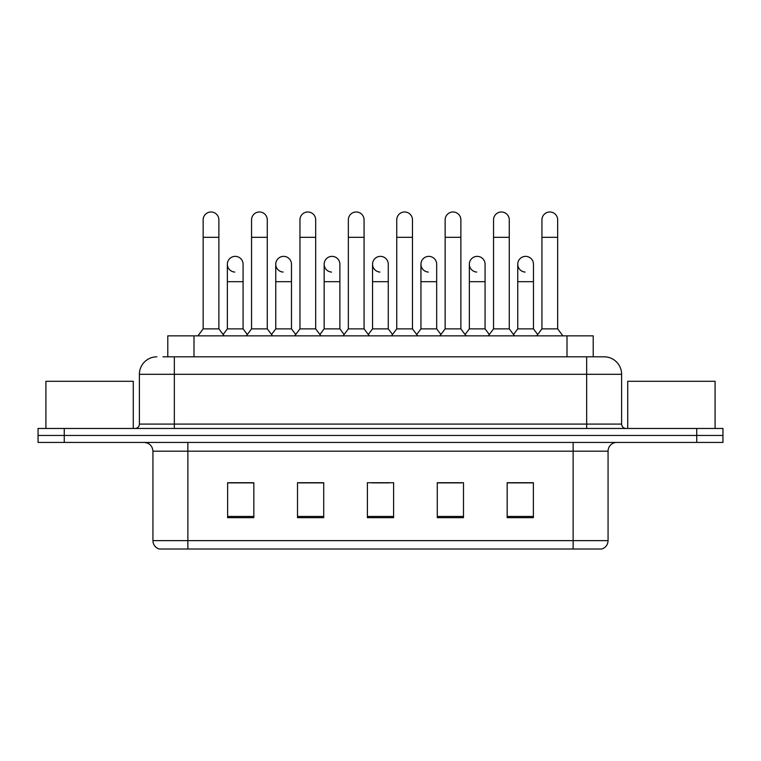 <?xml version="1.0" encoding="UTF-8"?>
<svg xmlns="http://www.w3.org/2000/svg" width="761" height="761" viewBox="0 0 761 761"><rect width="100%" height="100%" fill="white"/><g stroke="black" fill="none" stroke-linecap="round" stroke-linejoin="round"><path stroke-width="1.14" d="M162.978 356.823L174.336 356.823L162.978 356.823L167.791 356.823L167.791 335.858L593.209 335.858L593.209 356.823M608.068 540.633C607.83 544.819 605.737 547.616 601.78 549.014L573.128 549.014L573.128 540.633L608.068 540.633L608.068 451.178A8.732 8.732 0 0 1 616.81 442.436M573.128 549.014L159.22 549.014A8.732 8.732 0 0 1 152.932 540.633L152.932 451.178C152.409 445.87 149.498 442.959 144.19 442.436M64.257 428.462L722.95 428.462L722.95 435.454L38.05 435.454L38.05 442.436L64.257 442.436L64.257 435.454L38.05 435.454L38.05 428.462L64.257 428.462L64.257 435.454L722.95 435.454L722.95 442.436L64.257 442.436M533.375 517.651L533.375 482.712L507.168 482.712L507.168 517.651L533.375 517.651M463.487 517.651L463.487 482.712L437.28 482.712L437.28 517.651L463.487 517.651M253.832 517.651L253.832 482.712L227.625 482.712L227.625 517.651L253.832 517.651M323.72 517.651L323.72 482.712L297.513 482.712L297.513 517.651L323.72 517.651M393.608 517.651L393.608 482.712L367.392 482.712L367.392 517.651L393.608 517.651M557.413 549.014L203.587 549.014M516.871 482.883L510.146 482.883M323.282 482.883L316.557 482.883M299.083 482.883L323.72 482.883M250.683 482.883L243.958 482.883M437.28 482.883L461.746 482.883M444.272 482.883L437.546 482.883M371.672 482.883L389.147 482.883M253.832 482.883L227.625 482.883M533.375 482.883L507.168 482.883M156.861 356.823A17.474 17.474 0 0 0 139.387 374.298L139.387 424.096A4.366 4.366 0 0 1 135.02 428.462M621.613 374.298L174.336 374.298L174.336 356.823L604.139 356.823A17.474 17.474 0 0 1 621.613 374.298L621.613 424.096C621.851 426.721 623.307 428.177 625.98 428.462M174.336 428.462L174.336 424.096L586.664 424.096L586.664 356.823L603.873 356.823M203.158 237.318L218.883 237.318L218.883 328.866L203.158 328.866L203.158 219.843A7.867 7.867 0 0 1 211.52 211.996A7.867 7.867 0 0 1 218.883 219.843A7.867 7.867 0 0 0 211.52 211.996M203.158 328.866L197.917 335.858M218.883 328.866L224.124 335.858M234.73 272.067A7.867 7.867 0 0 1 227.358 264.229A7.867 7.867 0 0 1 235.71 256.381A7.867 7.867 0 0 1 243.082 264.229L243.082 281.694L227.358 281.694L227.358 264.229M243.082 281.694L243.082 328.866L227.358 328.866L227.358 281.694M227.358 328.866L223.125 334.517M243.082 328.866L247.315 334.517M251.558 237.318L267.282 237.318L267.282 328.866L251.558 328.866L251.558 219.843A7.867 7.867 0 0 1 259.91 211.996A7.867 7.867 0 0 1 267.282 219.843A7.867 7.867 0 0 0 259.91 211.996M251.558 328.866L246.317 335.858M267.282 328.866L272.524 335.858M299.958 237.318L315.682 237.318L315.682 328.866L299.958 328.866L299.958 219.843A7.867 7.867 0 0 1 308.31 211.996A7.867 7.867 0 0 1 315.682 219.843A7.867 7.867 0 0 0 308.31 211.996M299.958 328.866L294.716 335.858M315.682 328.866L320.923 335.858M348.348 237.318L364.072 237.318L364.072 328.866L348.348 328.866L348.348 219.843A7.867 7.867 0 0 1 356.709 211.996A7.867 7.867 0 0 1 364.072 219.843A7.867 7.867 0 0 0 356.709 211.996M348.348 328.866L343.106 335.858M364.072 328.866L369.313 335.858M396.747 237.318L412.472 237.318L412.472 328.866L396.747 328.866L396.747 219.843A7.867 7.867 0 0 1 405.109 211.996A7.867 7.867 0 0 1 412.472 219.843A7.867 7.867 0 0 0 405.109 211.996M396.747 328.866L391.506 335.858M412.472 328.866L417.713 335.858M283.121 272.067A7.867 7.867 0 0 1 275.758 264.229A7.867 7.867 0 0 1 284.11 256.381A7.867 7.867 0 0 1 291.482 264.229L291.482 281.694L275.758 281.694L275.758 264.229M291.482 281.694L291.482 328.866L275.758 328.866L275.758 281.694M275.758 328.866L271.515 334.517M291.482 328.866L295.715 334.517M331.52 272.067A7.867 7.867 0 0 1 324.157 264.229A7.867 7.867 0 0 1 332.509 256.381A7.867 7.867 0 0 1 339.882 264.229L339.882 281.694L324.157 281.694L324.157 264.229M339.882 281.694L339.882 328.866L324.157 328.866L324.157 281.694M324.157 328.866L319.915 334.517M339.882 328.866L344.115 334.517M379.92 272.067A7.867 7.867 0 0 1 372.548 264.229A7.867 7.867 0 0 1 380.909 256.381A7.867 7.867 0 0 1 388.272 264.229L388.272 281.694L372.548 281.694L372.548 264.229M388.272 281.694L388.272 328.866L372.548 328.866L372.548 281.694M372.548 328.866L368.314 334.517M388.272 328.866L392.514 334.517M133.27 428.462L133.27 381.29L45.917 381.29L45.917 428.462M715.083 428.462L715.083 381.29L627.73 381.29L627.73 428.462M445.147 237.318L460.871 237.318L460.871 328.866L445.147 328.866L445.147 219.843A7.867 7.867 0 0 1 453.499 211.996A7.867 7.867 0 0 1 460.871 219.843A7.867 7.867 0 0 0 453.499 211.996M445.147 328.866L439.906 335.858M460.871 328.866L466.113 335.858M493.547 237.318L509.271 237.318L509.271 328.866L493.547 328.866L493.547 219.843A7.867 7.867 0 0 1 501.899 211.996A7.867 7.867 0 0 1 509.271 219.843A7.867 7.867 0 0 0 501.899 211.996M493.547 328.866L488.305 335.858M509.271 328.866L514.512 335.858M541.937 237.318L557.661 237.318L557.661 328.866L541.937 328.866L541.937 219.843A7.867 7.867 0 0 1 550.298 211.996A7.867 7.867 0 0 1 557.661 219.843A7.867 7.867 0 0 0 550.298 211.996M541.937 328.866L536.695 335.858M557.661 328.866L562.912 335.858M428.319 272.067A7.867 7.867 0 0 1 420.947 264.229A7.867 7.867 0 0 1 429.299 256.381A7.867 7.867 0 0 1 436.671 264.229L436.671 281.694L420.947 281.694L420.947 264.229M436.671 281.694L436.671 328.866L420.947 328.866L420.947 281.694M420.947 328.866L416.714 334.517M436.671 328.866L440.914 334.517M476.709 272.067A7.867 7.867 0 0 1 469.347 264.229A7.867 7.867 0 0 1 477.699 256.381A7.867 7.867 0 0 1 485.071 264.229L485.071 281.694L469.347 281.694L469.347 264.229M485.071 281.694L485.071 328.866L469.347 328.866L469.347 281.694M469.347 328.866L465.104 334.517M485.071 328.866L489.304 334.517M525.109 272.067A7.867 7.867 0 0 1 517.746 264.229A7.867 7.867 0 0 1 526.098 256.381A7.867 7.867 0 0 1 533.471 264.229L533.471 281.694L517.746 281.694L517.746 264.229M533.471 281.694L533.471 328.866L517.746 328.866L517.746 281.694M517.746 328.866L513.504 334.517M533.471 328.866L537.704 334.517M193.998 356.823L193.998 335.858M567.002 356.823L567.002 335.858M573.128 442.436L573.128 451.178L152.932 451.178M608.068 451.178L573.128 451.178L573.128 540.633L187.872 540.633L187.872 549.014M152.932 540.633L187.872 540.633L187.872 442.436M696.743 442.436L696.743 428.462M393.608 516.443L367.392 516.443M323.72 516.443L297.513 516.443M253.832 516.443L227.625 516.443M463.487 516.443L437.28 516.443M533.375 516.443L507.168 516.443M139.387 424.096L174.336 424.096L174.336 374.298L139.387 374.298M586.664 428.462L586.664 424.096L621.613 424.096M218.883 237.318L218.883 219.843M267.282 237.318L267.282 219.843M315.682 237.318L315.682 219.843M364.072 237.318L364.072 219.843M412.472 237.318L412.472 219.843M460.871 237.318L460.871 219.843M509.271 237.318L509.271 219.843M557.661 237.318L557.661 219.843"/></g></svg>
